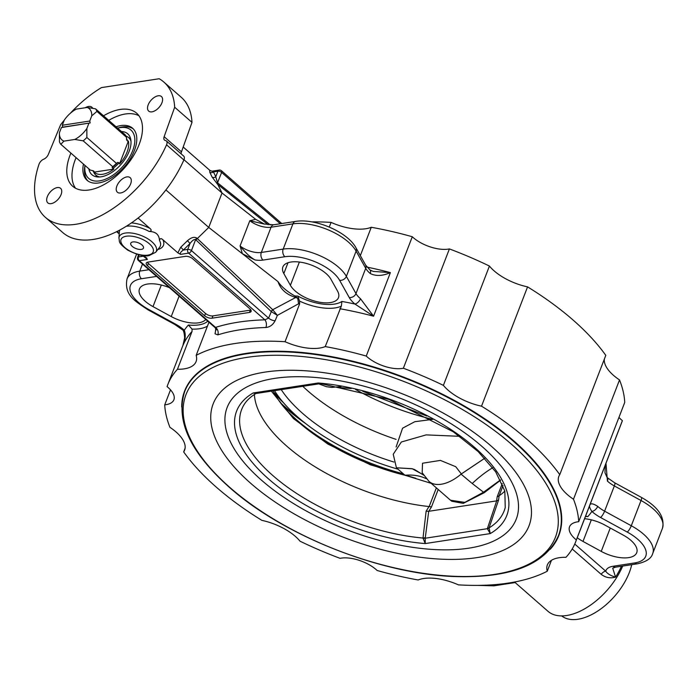 <?xml version="1.0" encoding="UTF-8"?>
<svg xmlns="http://www.w3.org/2000/svg" width="698" height="698" viewBox="0 0 698 698"><rect width="100%" height="100%" fill="white"/><g stroke="black" fill="none" stroke-linecap="round" stroke-linejoin="round"><path stroke-width="1.05" d="M99.727 176.96A24.901 13.812 131.2 0 1 95.818 175.085A24.901 13.812 131.2 0 1 93.785 172.319L93.061 170.722M125.972 136.084A24.901 13.812 131.2 0 1 128.624 137.611A24.901 13.812 131.2 0 1 130.997 141.24M60.813 144.277L90.347 170.129L92.459 170.556L94.221 172.109A23.741 13.166 -48.8 0 0 113.879 169.099L112.09 167.546L112.727 166.691A24.901 13.812 -48.8 0 0 116.4 163.349L117.753 162.39L119.061 162.782L119.524 163.96A23.741 13.166 -48.8 0 0 127.097 152.007A23.741 13.166 -48.8 0 0 128.371 141.031L127.464 141.005L126.591 139.495L126.469 137.253A24.901 13.812 -48.8 0 0 125.082 134.688L95.547 108.836L87.18 107.448L76.335 109.115A20.748 11.508 131.2 0 0 64.303 120.065L62.305 125.239L89.745 121.033L90.173 122.935L61.415 127.533L59.417 132.716L59.426 141.711A24.901 13.812 -48.8 0 0 60.813 144.277L63.989 141.118L74.834 139.452L83.193 140.839L112.727 166.691M126.661 140.089L126.591 139.495M93.811 171.123L94.029 171.438A23.339 12.948 131.2 0 1 93.515 170.914M113.879 169.099L94.221 172.109M128.371 141.031L119.524 163.96M61.415 127.533L62.724 127.149L62.305 125.239M89.745 121.033L91.743 115.851L96.943 111.401A24.901 13.812 -48.8 0 0 95.547 108.836M96.943 111.401L126.469 137.253M116.4 163.349L86.866 137.497L86.866 128.502L88.864 123.328M83.193 140.839A24.901 13.812 -48.8 0 0 86.866 137.497M62.724 127.149L90.173 122.935M63.989 141.118A20.748 11.508 131.2 0 1 59.417 132.716M86.866 128.502A20.748 11.508 131.2 0 1 74.834 139.452M87.18 107.448A20.748 11.508 131.2 0 1 91.743 115.851M128.624 137.619A25.329 14.056 131.2 0 1 130.631 138.815M97.275 176.926A25.329 14.056 131.2 0 1 95.827 175.093M121.478 131.529A27.178 15.077 131.2 0 1 129.47 135.909A27.178 15.077 131.2 0 1 121.182 164.196A27.178 15.077 131.2 0 1 94.247 176.158A27.178 15.077 131.2 0 1 88.847 168.811M133.353 128.956A34.586 19.186 131.2 0 0 118.73 127.804L117.613 128.153A32.091 17.808 131.2 0 1 134.06 146.301A32.091 17.808 131.2 0 1 105.145 179.334A32.091 17.808 131.2 0 1 84.999 165.443L84.79 166.586A34.586 19.186 131.2 0 0 87.869 180.922M83.446 164.082A34.586 19.186 -48.8 0 0 87.058 180.285A34.586 19.186 -48.8 0 0 111.75 177.72A34.586 19.186 -48.8 0 0 134.426 150.489A34.586 19.186 -48.8 0 0 132.611 128.24A34.586 19.186 -48.8 0 0 116.069 126.8M76.082 157.643A48.555 26.943 -48.8 0 0 75.305 159.563A48.555 26.943 -48.8 0 0 75.524 188.216M138.946 115.755A48.555 26.943 -48.8 0 0 108.713 120.361M103.513 115.816A48.555 26.943 131.2 0 1 136.616 113.181A48.555 26.943 131.2 0 1 124.907 167.459A48.555 26.943 131.2 0 1 72.662 186.244A48.555 26.943 131.2 0 1 70.114 155.008A48.555 26.943 131.2 0 1 70.891 153.089M70.271 113.338A89.911 49.89 131.2 0 1 101.446 87.599L159.179 78.743A89.911 49.89 131.2 0 1 163.856 82.059A89.911 49.89 131.2 0 1 174.674 107.239L164.143 136.686A5.532 3.071 -48.8 0 0 164.492 140.089A5.532 3.071 -48.8 0 0 165.443 140.516A5.532 3.071 131.2 0 1 166.386 140.952A5.532 3.071 131.2 0 1 166.552 144.809A89.911 49.89 131.2 0 1 45.414 217.366A89.911 49.89 131.2 0 1 38.948 164.396A5.532 3.071 131.2 0 1 43.721 159.196A5.532 3.071 -48.8 0 0 48.319 154.467L60.621 124.741A89.911 49.89 131.2 0 1 64.251 120.196M161.953 102.754A9.685 5.375 131.2 0 1 155.602 110.38A9.685 5.375 131.2 0 1 148.691 111.104A9.685 5.375 131.2 0 1 151.021 100.276A9.685 5.375 131.2 0 1 161.439 96.525A9.685 5.375 131.2 0 1 161.953 102.754M120.667 192.962A9.685 5.375 131.2 0 1 117.386 192.22A9.685 5.375 131.2 0 1 119.724 181.393A9.685 5.375 131.2 0 1 130.142 177.65A9.685 5.375 131.2 0 1 129.47 186.226A9.685 5.375 131.2 0 1 120.667 192.962M85.269 107.736A9.685 5.375 131.2 0 1 88.611 106.462A9.685 5.375 131.2 0 1 91.883 107.204A9.685 5.375 131.2 0 1 92.668 108.26M47.324 196.67A9.685 5.375 131.2 0 1 53.667 189.045A9.685 5.375 131.2 0 1 60.586 188.32A9.685 5.375 131.2 0 1 58.248 199.148A9.685 5.375 131.2 0 1 47.83 202.9A9.685 5.375 131.2 0 1 47.324 196.67M45.414 217.366L62.733 232.53A89.911 49.89 -48.8 0 0 183.871 159.973A5.532 3.071 -48.8 0 0 183.705 156.108L166.386 140.952M181.166 153.883A5.532 3.071 131.2 0 1 181.463 151.85L191.994 122.394A89.911 49.89 -48.8 0 0 181.175 97.214L163.856 82.059M138.073 218.038L149.887 228.377A24.456 11.203 -158.9 0 0 131.425 222.915M116.645 231.657L119.218 233.935M142.514 255.512L147.4 259.447L144.093 255.686M165.906 189.926L208.746 227.426L195.92 239.903L271.321 311.631L277.376 315.365L272.726 309.711L197.08 238.35M183.975 159.711L222.025 193.014L208.746 227.426L277.979 281.591A38.73 17.738 -158.9 0 0 294.826 295.943L297.741 298.29L298.578 303.787A218.553 100.093 21.1 0 1 299.643 303.848L299.529 301.1A38.73 17.738 -158.9 0 0 341.322 306.169L341.924 301.449A35.964 16.473 21.1 0 1 297.837 296.1L299.529 301.1M270.274 224.939L217.54 182.806L215.761 176.734L213.466 171.9L209.74 170.268L183.19 147.025M217.855 183.077L217.846 184.525L222.025 193.014L255.643 219.303L249.814 220.725L264.001 223.997L273.686 224.782A5.532 3.839 81.3 0 0 271.06 227.216L292.924 223.866L283.187 249.099A5.532 3.839 81.3 0 0 284.88 256.724A35.964 16.473 21.1 0 1 339.638 280.343L349.253 297.549A27.667 12.669 -158.9 0 0 354.907 304.031L373.57 316.203L360.508 298.744A22.135 10.138 21.1 0 1 355.98 293.561L346.365 276.356A41.496 19.003 -158.9 0 0 283.187 249.099L261.322 252.458A5.532 3.839 81.3 0 0 263.015 260.084L284.88 256.724M280.282 223.77L221.624 172.432A2.766 1.536 -48.8 0 0 221.449 170.731A2.766 2.766 0 0 0 219.207 170.076A2.766 1.92 81.3 0 0 217.924 171.219A2.766 1.387 21.5 0 1 221.624 172.432L217.54 182.806A2.766 1.536 -48.8 0 0 217.506 184.22L268.198 224.773M157.87 249.491A24.456 11.203 -158.9 0 0 162.904 239.772C161.072 238.097 159.929 238.332 159.484 240.478C159.153 234.598 155.733 231.596 149.215 231.492C151.579 231.021 151.798 229.982 149.887 228.377M132.28 246.411A6.806 3.115 21.1 0 1 130.77 243.218A6.806 3.115 21.1 0 1 138.239 242.764A6.806 3.115 21.1 0 1 143.465 248.113A6.806 3.115 21.1 0 1 138.858 249.352A6.806 3.115 21.1 0 1 132.28 246.411M162.904 239.772L177.868 252.868L180.564 254.36C179.796 253.304 180.712 251.873 183.304 250.076L189.969 243.558C192.465 240.313 194.341 239.004 195.614 239.641L195.92 239.903M146.824 258.129L146.388 257.693M250.294 310.156L249.404 312.451L212.026 318.183L212.916 315.889L250.294 310.156A5.532 2.53 -158.9 0 0 250.896 310.008M147.339 262.239A5.532 2.53 -158.9 0 0 148.36 263.434L205.517 313.463L204.627 315.758A5.532 2.53 -158.9 0 0 212.026 318.183M204.627 315.758L147.479 265.729L148.36 263.434M249.404 312.451A5.532 2.53 -158.9 0 0 251.106 311.413A5.532 2.53 -158.9 0 0 249.875 308.813L192.727 258.784A5.532 2.53 -158.9 0 0 185.328 256.358L147.95 262.099A5.532 2.53 -158.9 0 0 146.248 263.137A5.532 2.53 -158.9 0 0 147.479 265.729M205.517 313.463A5.532 2.53 -158.9 0 0 212.916 315.889M215.944 328.697L215.028 333.775L217.802 334.892A218.553 100.093 21.1 0 1 265.903 327.51C269.925 327.057 272.997 324.814 275.108 320.766A5.532 2.417 22.8 0 1 268.59 318.114L191.461 250.599A2.766 1.143 -159.2 0 0 187.762 249.387A2.766 1.92 81.3 0 0 188.635 253.121L264.856 319.832A224.093 102.623 -158.9 0 0 215.542 327.406L215.08 327.606L216.293 329.91L216.546 328.941M272.892 309.895A2.766 1.413 -43.2 0 0 271.321 311.631L268.59 318.114L264.856 319.832A5.532 3.324 88.3 0 1 265.903 327.51M217.802 334.892A5.532 4.275 72.4 0 0 215.542 327.406L139.321 260.686A2.766 1.92 -98.7 0 1 138.44 256.96A2.766 1.283 -162.1 0 0 137.576 257.545A2.766 2.766 0 0 0 138.379 260.476A2.766 1.536 -48.8 0 0 139.321 260.686L147.4 259.447M275.108 320.766L277.376 315.365L298.578 303.787M341.322 306.169L325.233 346.583A218.553 100.093 21.1 0 1 366.249 356.059A26.28 12.041 -158.9 0 0 403.365 368.239A218.553 100.093 21.1 0 1 443.396 385.366A38.73 17.738 -158.9 0 0 481.524 406.184A218.553 100.093 21.1 0 1 559.761 474.666A38.73 17.738 -158.9 0 0 558.81 476.446A38.73 17.738 -158.9 0 0 573.486 499.236A218.553 100.093 21.1 0 1 578.703 521.703A26.28 12.041 -158.9 0 0 569.533 526.789A26.28 12.041 -158.9 0 0 576.339 539.938A218.553 100.093 21.1 0 1 575.614 541.962A218.553 100.093 21.1 0 1 565.973 557.301A38.73 17.738 -158.9 0 0 547.337 564.987A38.73 17.738 -158.9 0 0 547.258 571.226A218.553 100.093 21.1 0 1 458.385 584.863A38.73 17.738 -158.9 0 0 418.189 579.977A218.553 100.093 21.1 0 1 377.173 570.51A26.28 12.041 -158.9 0 0 340.057 558.33A218.553 100.093 21.1 0 1 300.027 541.203A38.73 17.738 -158.9 0 0 261.898 520.376A218.553 100.093 21.1 0 1 183.661 451.903A38.73 17.738 -158.9 0 0 184.612 450.123A38.73 17.738 -158.9 0 0 169.937 427.333A218.553 100.093 21.1 0 1 164.719 404.857A26.28 12.041 -158.9 0 0 173.889 399.78A26.28 12.041 -158.9 0 0 167.084 386.622A218.553 100.093 21.1 0 1 167.808 384.607A218.553 100.093 21.1 0 1 177.449 369.268L192.063 331.41L192.02 329.09A38.73 17.738 -158.9 0 0 207.454 326.097M208.946 322.232L196.164 355.343A218.553 100.093 21.1 0 1 285.037 341.706L299.643 303.848M177.449 369.268A38.73 17.738 -158.9 0 0 196.086 361.581A38.73 17.738 -158.9 0 0 196.164 355.343M182.326 329.709C183.452 329.892 184.22 332.597 184.647 337.815L182.937 345.466C185.45 339.621 185.904 334.543 184.289 330.215A5.532 3.185 132.4 0 1 182.335 329.718L174.77 324.457A5.532 1.37 118.6 0 0 175.652 324.186L148.962 309.607A5.532 1.37 118.6 0 1 148.081 309.877L174.77 324.457M207.76 321.193A35.964 16.473 21.1 0 1 188.39 325.015L192.02 329.09M205.779 319.466A26.28 12.041 21.1 0 1 171.237 316.56L153.002 306.605A26.28 12.041 21.1 0 1 139.452 288.981A26.28 12.041 21.1 0 1 169.448 287.672M297.741 298.29L295.76 297.461L272.726 309.711A2.766 1.501 -47.1 0 0 271.234 311.544M295.76 297.461C286.59 294.748 280.657 289.452 277.979 281.591M242.363 253.723L255.058 259.961C250.503 257.483 245.504 252.816 240.077 245.958L242.363 253.723M337.527 291.04A26.28 12.041 21.1 0 1 338.478 297.645A26.28 12.041 21.1 0 1 315.88 301.414A26.28 12.041 21.1 0 1 290.394 285.316L283.833 273.572A26.28 12.041 21.1 0 1 282.873 266.968A26.28 12.041 21.1 0 1 305.471 263.198A26.28 12.041 21.1 0 1 330.957 279.287L337.527 291.04M370.245 273.511A5.532 2.949 -49.9 0 0 369.984 269.969L365.586 265.022A5.532 4.31 -29.2 0 1 365.717 268.32A22.135 10.138 -158.9 0 0 370.245 273.511C375.864 276.347 382.583 276.05 390.391 272.613L373.238 271.417L369.984 269.969M341.924 301.449A224.093 102.623 -158.9 0 1 354.907 304.031A5.532 2.949 -49.9 0 0 360.508 298.744M180.721 247.275A2.766 0.445 -134.3 0 1 183.304 250.076L187.762 249.387L189.969 243.558A2.766 0.445 -134.3 0 0 187.396 240.766L180.721 247.275L177.868 252.868M197.072 238.35L196.731 238.053A2.766 1.536 -48.8 0 0 195.614 239.641L191.461 250.599A2.766 1.536 -48.8 0 1 188.635 253.121L180.564 254.36M211.983 171.185L219.207 170.076M212.026 176.934A2.766 2.277 -25.4 0 0 215.761 176.734L217.924 171.219L213.466 171.9A2.766 2.277 -25.4 0 1 209.732 172.109L212.026 176.934L217.506 184.22M139.12 254.875L138.44 256.96L142.907 256.271A2.766 2.207 153 0 0 143.439 255.625M264.463 224.11L255.643 219.303M285.037 341.706A38.73 17.738 -158.9 0 0 325.233 346.583M191.994 122.394L174.674 107.239M181.689 407.013A200.57 91.857 21.1 0 1 184.586 391.081A200.57 91.857 21.1 0 1 246.15 353.38A200.57 91.857 21.1 0 1 464.798 406.28A200.57 91.857 21.1 0 1 558.836 535.488A200.57 91.857 21.1 0 1 550.277 549.247M164.719 404.857L170.513 389.85M183.661 451.903L185.11 448.16M515.107 582.525A5.532 3.839 -98.7 0 1 513.789 582.149M572.203 548.968L601.144 574.297C605.532 577.647 610.34 578.598 615.557 577.133L612.722 568.198M514.522 582.01L547.93 611.256A55.334 30.703 -48.8 0 0 586.276 607.879A55.334 30.703 -48.8 0 0 622.712 566.061M615.619 567.151L637.335 563.818A5.532 3.839 -98.7 0 1 634.726 562.937L613.001 566.27A5.532 3.839 81.3 0 0 615.619 567.151A5.532 3.839 81.3 0 0 615.645 567.142L612.748 568.155M621.429 566.261A55.334 30.703 -48.8 0 1 615.557 577.133C610.567 575.667 607.277 573.669 605.698 571.139L574.751 544.056M637.335 563.818C646.261 561.838 651.382 558.426 652.691 553.584A41.496 19.003 -158.9 0 0 631.297 525.751L604.608 511.18A22.135 10.138 21.1 0 1 597.697 506.355A5.532 3.185 132.4 0 1 591.887 511.451A27.667 12.669 -158.9 0 0 600.524 517.48L627.223 532.059A35.964 16.473 21.1 0 1 634.726 562.937M597.697 506.355C593.012 503.371 590.351 503.049 589.705 505.387C589.095 506.303 589.819 508.327 591.887 511.451A224.093 102.623 -158.9 0 1 587.786 516.66L585.605 516.066M605.977 463.263L607.435 481.114A22.135 10.138 -158.9 0 0 614.345 485.939L641.034 500.518A41.496 19.003 21.1 0 1 662.437 528.342L652.691 553.584M606.03 463.14L605.218 466.168L604.983 472.747L607.12 477.537A5.532 3.185 132.4 0 1 607.435 481.114M601.144 574.297A5.532 3.071 131.2 0 1 605.698 571.139C606.483 568.573 608.918 566.951 613.001 566.27M584.584 518.727A26.28 12.041 21.1 0 1 604.939 525.105L623.174 535.069A26.28 12.041 21.1 0 1 636.724 552.694A26.28 12.041 21.1 0 1 601.24 551.394L583.005 541.43A26.28 12.041 21.1 0 1 577.246 537.739M551.464 560.311L547.258 571.226M575.614 541.962L621.656 422.648A218.553 100.093 -158.9 0 0 622.38 420.632L576.339 539.938M578.703 521.703L624.736 402.397A218.553 100.093 -158.9 0 0 619.527 379.921L573.486 499.236M622.38 420.632A26.28 12.041 21.1 0 1 618.952 417.395M329.273 227.059L331.079 222.392A218.553 100.093 -158.9 0 0 311.762 221.868M366.249 356.059L412.291 236.744A218.553 100.093 -158.9 0 0 371.275 227.278L360.334 255.616M371.275 227.278A38.73 17.738 21.1 0 1 331.079 222.392M443.396 385.366L489.429 266.051A218.553 100.093 -158.9 0 0 449.399 248.924L403.365 368.239M449.399 248.924A26.28 12.041 21.1 0 1 412.291 236.744M559.761 474.666L605.794 355.352A218.553 100.093 -158.9 0 0 527.566 286.878L481.524 406.184M527.566 286.878A38.73 17.738 21.1 0 1 489.429 266.051M619.527 379.921A38.73 17.738 21.1 0 1 604.355 359.095M561.672 615.906A49.794 27.632 -48.8 0 0 577.961 619.257A49.794 27.632 -48.8 0 0 631.716 564.682M302.801 386.317A136.948 62.715 -158.9 0 0 396.098 439.382M274.506 390.662A136.948 62.715 -158.9 0 0 398.017 469.187M393.873 462.032A131.948 60.429 21.1 0 1 281.224 389.632M396.115 446.964L402.58 428.197L414.76 421.723L432.952 419.315M496.688 500.867L498.581 500.021L489.071 527.906A140.699 64.434 21.1 0 0 505.239 507.463L504.829 491.069L495.72 471.892L478.13 451.554L453.238 431.748L388.899 399.404L318.201 382.993L319.23 383.795L256.053 393.498L253.173 392.974L255.8 393.585C249.91 397.197 245.679 401.437 243.113 406.315A140.699 64.434 21.1 0 0 286.232 486.253A140.699 64.434 21.1 0 0 423.005 538.045L425.222 543.567L425.222 538.228L428.712 511.302L496.688 500.867L487.352 528.691L490.249 533.586L489.071 527.906A8.297 2.103 19.1 0 1 487.536 528.028M254.404 394.466A136.948 62.715 -158.9 0 0 429.043 506.547L426.138 511.137L423.005 538.045A8.297 3.813 -173.2 0 0 425.344 537.573M428.79 511.294L431.486 506.905L429.043 506.547M403.287 473.785A136.948 62.715 21.1 0 1 286.32 409.953M426.277 478.697A82.992 49.994 -49.4 0 0 404.962 475.251L431.19 483.339M492.736 467.704A82.992 44.942 -52.7 0 0 472.223 483.513L483.531 492.221L464.816 502.385L450.498 500.23L429.061 481.472A35.964 19.954 -48.8 0 0 461.073 474.151L472.223 483.513M500.492 479.936L483.531 492.221L484.203 492.736L463.263 503.363L451.868 501.269L450.498 500.23M500.606 480.163L484.203 492.736M423.564 475.111L414.603 469.562L412.309 468.794L396.429 467.8L404.962 475.251A131.948 60.429 21.1 0 1 273.101 390.88M336.549 387.285L351.234 388.524M459.703 436.311L426.146 434.889L401.367 441.991L393.236 454.25L396.429 467.8M484.752 458.228L461.334 473.925A35.964 19.954 131.2 0 1 461.073 474.151L484.778 458.246M423.389 474.841L412.152 468.707L396.569 467.782M429.061 481.472L422.185 472.747L422.526 463.228L440.429 460.401L455.733 466.709L461.334 473.925M498.581 500.021L499.14 495.789A136.948 62.715 -158.9 0 0 504.837 491.104M499.14 495.789L503.04 485.581M502.246 483.662L497.168 496.828L499.079 495.833M423.014 538.271A8.297 2.827 -165.7 0 0 425.222 538.228L487.352 528.691A8.297 3.15 12 0 0 488.984 528.15M428.712 511.302L426.138 511.137M274.628 393.785A156.858 71.842 -158.9 0 0 283.589 402.842M280.989 399.727A156.858 71.842 21.1 0 1 273.747 392.154M282.001 404.779A161.29 73.866 -158.9 0 0 305.672 423.564M299.721 418.713A161.29 73.866 21.1 0 1 280.395 402.667M126.539 138.492A23.339 12.948 131.2 0 1 127.464 141.005M119.061 162.782A23.339 12.948 131.2 0 1 112.701 168.576M117.753 162.39A23.723 13.166 131.2 0 1 112.09 167.546M166.552 144.809L183.871 159.973M181.463 151.85L164.143 136.686M117.665 231.143A24.456 11.203 -158.9 0 0 118.407 233.211M209.74 170.268L209.732 172.109M159.484 240.478A21.778 9.973 21.1 0 1 159.633 247.24L155.724 252.24A19.919 9.118 -158.9 0 0 151.937 241.796A19.919 9.118 -158.9 0 0 131.433 233.027A19.919 9.118 -158.9 0 0 118.913 238.044L119.375 231.71A21.778 9.973 21.1 0 1 119.82 230.017M126.312 226.265A21.778 9.973 21.1 0 1 149.215 231.492M149.381 243.785A17.241 7.896 21.1 0 1 140.333 254.787A17.241 7.896 21.1 0 1 121.635 238.428A17.241 7.896 21.1 0 1 149.381 243.785M215.499 329.91A5.532 2.687 -160 0 0 216.232 329.439M183.199 344.786L182.937 345.466A218.553 100.093 21.1 0 1 192.063 331.41M188.39 325.015A224.093 102.623 -158.9 0 0 184.289 330.215A27.667 12.669 -158.9 0 0 175.652 324.186M148.962 309.607A35.964 16.473 21.1 0 1 141.458 278.738A5.532 3.839 -98.7 0 1 139.766 271.112A41.496 19.003 -158.9 0 0 127.027 278.912C123.939 295.071 134.967 301.056 148.081 309.877M148.936 269.707L139.766 271.112L142.488 264.062M141.458 278.738L156.588 276.408M179.124 296.135L171.237 316.56M153.002 306.605L161.325 285.028M196.731 238.053C194.28 236.561 191.165 237.468 187.396 240.766M255.058 259.961A22.135 10.138 -158.9 0 0 263.015 260.084M297.837 296.1A224.093 102.623 -158.9 0 0 294.826 295.943M288.012 262.718L283.833 273.572M299.381 262.029L290.394 285.316M339.839 308.725A218.553 100.093 21.1 0 1 373.57 316.203L390.391 272.613A218.553 100.093 -158.9 0 0 367.087 267.133M261.322 252.458L271.06 227.216A16.595 7.599 -158.9 0 1 249.814 220.725L240.077 245.958A16.595 7.599 21.1 0 0 261.322 252.458M273.686 224.782L295.551 221.423A5.532 3.839 81.3 0 0 292.924 223.866A41.496 19.003 21.1 0 1 356.111 251.123A5.532 4.31 -29.2 0 0 355.98 247.816L365.586 265.022M339.638 280.343A5.532 4.31 150.8 0 0 346.365 276.356L356.111 251.123L365.717 268.32L355.98 293.561A5.532 4.31 150.8 0 1 349.253 297.549M491.933 584.854L491.305 584.95A35.964 16.473 21.1 0 1 483.452 585.273M515.159 582.568L493.914 585.831A5.532 3.839 -98.7 0 1 491.305 584.95M662.437 528.342C665.124 517.113 658.109 506.792 641.383 497.377A5.532 1.37 -61.4 0 1 641.034 500.518L631.297 525.751A5.532 1.37 118.6 0 1 627.223 532.059M641.383 497.377L614.685 482.798A5.532 1.37 -61.4 0 1 614.345 485.939L604.608 511.18A5.532 1.37 118.6 0 1 600.524 517.48M610.261 528.011L601.24 551.394M583.005 541.43L591.328 519.853M585.447 516.468A35.964 16.473 21.1 0 1 587.786 516.66M355.614 389.51A140.699 64.434 -158.9 0 0 432.629 419.315M558.444 535.732A200.3 91.735 -158.9 0 0 404.604 378.046A200.3 91.735 -158.9 0 0 184.708 391.517C175.399 420.519 190.257 452.435 229.293 487.265C284.06 536.282 383.228 575.091 457.548 576.627C511.817 577.787 545.452 564.15 558.444 535.732L560.32 530.89M229.895 487.492A198.014 90.688 -158.9 0 0 548.462 549.047A198.014 90.688 -158.9 0 0 333.757 361.119A198.014 90.688 -158.9 0 0 229.895 487.492M250.73 483.321A169.274 77.522 -158.9 0 0 523.064 535.933A169.274 77.522 -158.9 0 0 339.525 375.28A169.274 77.522 -158.9 0 0 250.73 483.321M261.523 480.198A154.947 70.96 -158.9 0 0 510.814 528.36A154.947 70.96 -158.9 0 0 342.797 381.3A154.947 70.96 -158.9 0 0 261.523 480.198M253.173 392.974A144.826 66.327 -158.9 0 0 268.73 479.09A144.826 66.327 -158.9 0 0 425.222 543.567L490.249 533.586A144.826 66.327 -158.9 0 0 474.692 447.479A144.826 66.327 -158.9 0 0 318.201 382.993L253.173 392.974M436.372 487.867L429.157 506.565M431.486 506.905L438.204 489.481M497.168 496.828L496.601 500.885M95.818 175.085L97.982 176.978M128.624 137.611L130.779 139.504M118.913 238.044C119.943 241.927 117.369 242.293 127.69 250.111C137.401 254.988 144.538 256.812 149.11 255.573L155.724 252.24M138.379 260.476L215.08 327.606M281.783 223.543L221.449 170.731M127.027 278.912L136.581 254.168M295.551 221.423C315.042 218.081 347.578 231.893 355.98 247.816M137.576 257.545L138.483 254.718M493.914 585.831L477.702 585.386M614.685 482.798L607.129 477.537M167.808 384.607L183.443 344.088M362.663 391.255L426.792 415.999M186.584 386.675L184.708 391.517M271.374 391.142L293.474 418.582L327.851 444.068L370.341 464.789L415.738 478.235M341.06 386.518L331.777 387.416L326.402 386.692L318.777 383.865M320.129 383.769L319.23 383.795"/></g></svg>
